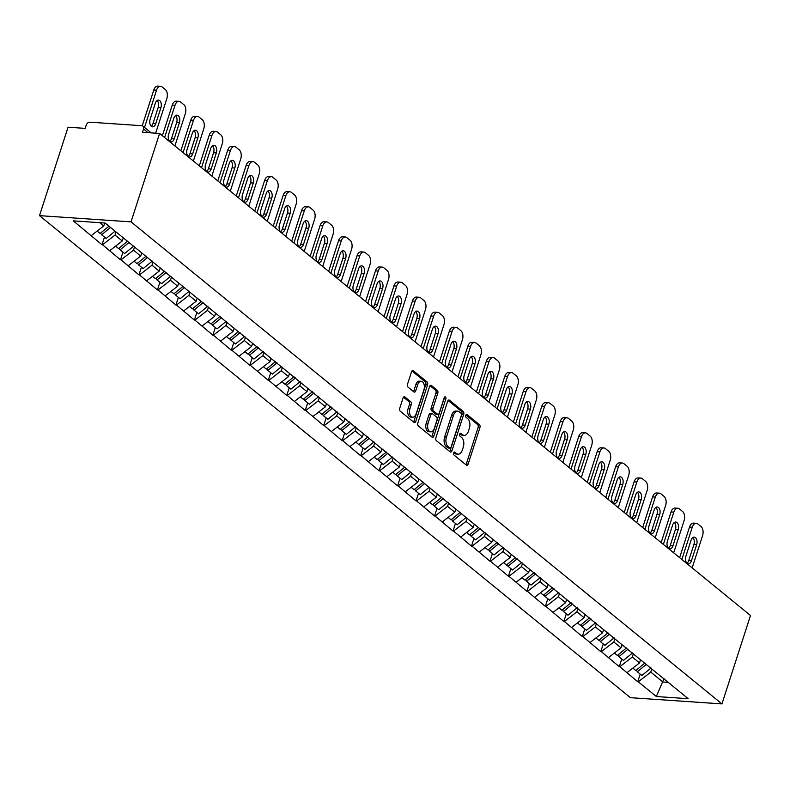<?xml version="1.0" encoding="UTF-8"?>
<svg xmlns="http://www.w3.org/2000/svg" width="790" height="790" viewBox="0 0 790 790"><rect width="100%" height="100%" fill="white"/><g stroke="black" fill="none" stroke-linecap="round" stroke-linejoin="round"><path stroke-width="1.19" d="M453.638 452.947A1.57 0.928 93.9 0 0 453.993 455.03L466.337 465.103A2.242 1.323 93.9 0 0 466.841 465.31A2.242 1.323 93.9 0 0 468.154 464.026L479.915 427.617A2.242 1.323 93.9 0 0 479.412 424.645L467.058 414.572A1.57 0.928 93.9 0 0 466.712 414.424A1.57 0.928 93.9 0 0 465.784 415.323A1.57 0.928 93.9 0 0 466.149 417.406L467.739 418.71A7.159 4.246 93.9 0 1 469.369 428.21L468.391 431.251A7.159 4.246 93.9 0 1 464.184 435.359A7.159 4.246 93.9 0 1 462.584 434.688L460.985 433.384A1.57 0.928 93.9 0 0 460.629 433.236A1.57 0.928 93.9 0 0 459.711 434.135A1.57 0.928 93.9 0 0 460.066 436.218L461.666 437.522A7.159 4.246 93.9 0 1 463.296 447.031L462.318 450.063A7.159 4.246 93.9 0 1 458.111 454.171A7.159 4.246 93.9 0 1 456.502 453.5L454.902 452.196A1.57 0.928 93.9 0 0 454.556 452.048A1.57 0.928 93.9 0 0 453.638 452.947M404.865 396.935A2.242 1.323 93.9 0 0 404.362 396.728A2.242 1.323 93.9 0 0 403.048 398.012L399.75 408.233A2.242 1.323 93.9 0 0 400.263 411.195L413.98 422.383A2.242 1.323 93.9 0 0 414.474 422.601A2.242 1.323 93.9 0 0 415.797 421.317L427.558 384.898A2.242 1.323 93.9 0 0 427.044 381.925L413.328 370.737A2.242 1.323 93.9 0 0 412.824 370.53A2.242 1.323 93.9 0 0 411.511 371.813L407.531 384.157A2.242 1.323 93.9 0 0 408.035 387.13L413.911 391.909A2.242 1.323 93.9 0 0 414.404 392.126A2.242 1.323 93.9 0 0 415.718 390.843L417.703 384.72A5.984 3.555 93.9 0 1 421.218 381.284A5.984 3.555 93.9 0 1 423.914 389.796L416.172 413.763A5.984 3.555 93.9 0 1 412.656 417.199A5.984 3.555 93.9 0 1 409.951 408.697L411.244 404.697A2.242 1.323 93.9 0 0 410.741 401.725L404.865 396.935L403.838 396.866M159.59 133.451L750.5 615.489L721.942 703.91L131.031 221.872L159.59 133.451L142.477 132.286L143.533 128.987A3.417 2.538 -50.8 0 0 142.951 126.153A3.417 2.538 -50.8 0 0 141.785 125.709L89.981 122.183A3.417 2.538 -50.8 0 0 86.238 125.087L85.172 128.385L68.059 127.22L39.5 215.64L131.031 221.872M435.902 437.719A2.242 1.323 93.9 0 0 436.406 440.692L450.122 451.88A2.242 1.323 93.9 0 0 450.626 452.087A2.242 1.323 93.9 0 0 451.939 450.804L463.7 414.385A2.242 1.323 93.9 0 0 463.197 411.412L449.48 400.224A2.242 1.323 93.9 0 0 448.977 400.017A2.242 1.323 93.9 0 0 447.663 401.3L435.902 437.719M432.051 437.137L418.335 425.948A2.242 1.323 93.9 0 1 417.831 422.976L429.592 386.557A2.242 1.323 93.9 0 1 430.906 385.273A2.242 1.323 93.9 0 1 431.399 385.481L437.275 390.27A2.242 1.323 93.9 0 1 437.779 393.242L433.009 408.015A2.242 1.323 93.9 0 0 433.522 410.978L437.413 414.157A2.242 1.323 93.9 0 0 437.917 414.365A2.242 1.323 93.9 0 0 439.23 413.081L444.197 397.706A1.57 0.928 93.9 0 1 445.116 396.807A1.57 0.928 93.9 0 1 445.827 399.039L433.868 436.06A2.242 1.323 93.9 0 1 432.555 437.344A2.242 1.323 93.9 0 1 432.051 437.137M39.5 215.64L630.41 697.679L721.942 703.91M104.478 237.089L102.009 244.732L102.552 244.772L115.034 235.084L116.051 231.954M102.009 244.732L73.243 220.854L105.1 223.027L688.199 698.696L656.342 696.523L638.281 681.79L650.763 672.112L651.78 668.982M640.206 674.107L637.737 681.75L638.281 681.79M637.737 681.75L619.814 666.721L632.296 657.043L633.304 653.913M621.73 659.038L619.261 666.681L619.814 666.721M619.261 666.681L601.338 651.651L613.82 641.974L614.827 638.843M603.254 643.969L600.785 651.612L601.338 651.651M600.785 651.612L582.862 636.582L595.344 626.905L596.351 623.774M584.788 628.899L582.319 636.543L582.862 636.582M582.319 636.543L564.386 621.513L576.868 611.825L577.885 608.705M566.312 613.83L563.843 621.473L564.386 621.513M563.843 621.473L545.92 606.444L558.402 596.756L559.409 593.636M547.835 598.761L545.367 606.404L545.92 606.444M545.367 606.404L527.443 591.374L539.926 581.687L540.933 578.566M529.359 583.692L526.89 591.335L527.443 591.374M526.89 591.335L508.967 576.305L521.449 566.618L522.467 563.497M510.893 568.622L508.424 576.265L508.967 576.305M508.424 576.265L490.501 561.236L502.973 551.548L503.99 548.418M492.417 553.553L489.948 561.196L490.501 561.236M489.948 561.196L472.025 546.167L484.507 536.479L485.514 533.349M473.941 538.484L471.472 546.127L472.025 546.167M471.472 546.127L453.549 531.097L466.031 521.41L467.038 518.28M455.475 523.414L452.996 531.058L453.549 531.097M452.996 531.058L435.073 516.028L447.555 506.341L448.572 503.21M436.998 508.345L434.53 515.989L435.073 516.028M434.53 515.989L416.607 500.949L429.089 491.271L430.096 488.141M418.522 493.276L416.053 500.919L416.607 500.949M416.053 500.919L398.13 485.88L410.612 476.202L411.62 473.072M400.046 478.207L397.577 485.85L398.13 485.88M397.577 485.85L379.654 470.81L392.136 461.133L393.144 458.003M381.58 463.138L379.111 470.781L379.654 470.81M379.111 470.781L361.178 455.741L373.66 446.064L374.677 442.933M363.104 448.058L360.635 455.712L361.178 455.741M360.635 455.712L342.712 440.672L355.194 430.994L356.201 427.864M344.628 432.989L342.159 440.632L342.712 440.672M342.159 440.632L324.236 425.603L336.718 415.925L337.725 412.795M326.151 417.92L323.683 425.563L324.236 425.603M323.683 425.563L305.76 410.533L318.242 400.856L319.259 397.726M307.685 402.851L305.216 410.494L305.76 410.533M305.216 410.494L287.293 395.464L299.775 385.787L300.783 382.656M289.209 387.781L286.74 395.425L287.293 395.464M286.74 395.425L268.817 380.395L281.299 370.717L282.307 367.587M270.733 372.712L268.264 380.355L268.817 380.395M268.264 380.355L250.341 365.326L262.823 355.638L263.83 352.518M252.267 357.643L249.798 365.286L250.341 365.326M249.798 365.286L231.865 350.256L244.347 340.569L245.364 337.449M233.791 342.574L231.322 350.217L231.865 350.256M231.322 350.217L213.399 335.187L225.881 325.5L226.888 322.379M215.315 327.504L212.846 335.148L213.399 335.187M212.846 335.148L194.923 320.118L207.405 310.431L208.412 307.31M196.838 312.435L194.37 320.078L194.923 320.118M194.37 320.078L176.447 305.049L188.929 295.361L189.936 292.241M178.372 297.366L175.903 305.009L176.447 305.049M175.903 305.009L157.98 289.979L170.452 280.292L171.469 277.162M159.896 282.297L157.427 289.94L157.98 289.979M157.427 289.94L139.504 274.91L151.986 265.223L152.993 262.092M141.42 267.227L138.951 274.871L139.504 274.91M138.951 274.871L121.028 259.841L133.51 250.154L134.517 247.023M122.944 252.158L120.475 259.801L121.028 259.841M120.475 259.801L102.552 244.772M115.034 235.084L122.262 240.98L123.299 237.77M134.024 246.203L134.409 246.934M109.78 250.657L122.262 240.98M133.51 250.154L140.739 256.049L141.775 252.84M152.49 261.283L152.885 262.004M128.256 265.726L140.739 256.049M151.986 265.223L159.205 271.118L160.242 267.909M170.966 276.352L171.351 277.073M146.723 280.796L159.205 271.118M170.452 280.292L177.681 286.187L178.718 282.978M189.442 291.421L189.827 292.142M165.199 295.865L177.681 286.187M188.929 295.361L196.157 301.257L197.194 298.047M207.918 306.49L208.303 307.211M183.675 310.934L196.157 301.257M207.405 310.431L214.623 316.326L215.66 313.116M226.384 321.56L226.779 322.281M202.141 326.013L214.623 316.326M225.881 325.5L233.099 331.395L234.136 328.186M244.861 336.629L245.246 337.35M220.617 341.082L233.099 331.395M244.347 340.569L251.576 346.464L252.612 343.255M263.337 351.698L263.722 352.419M239.094 356.152L251.576 346.464M262.823 355.638L270.052 361.534L271.089 358.324M281.803 366.767L282.198 367.488M257.57 371.221L270.052 361.534M281.299 370.717L288.518 376.603L289.555 373.394M300.279 381.837L300.664 382.567M276.036 386.29L288.518 376.603M299.775 385.787L306.994 391.672L308.031 388.463M318.755 396.906L319.14 397.637M294.512 401.36L306.994 391.672M318.242 400.856L325.47 406.741L326.507 403.532M337.231 411.975L337.616 412.706M312.988 416.429L325.47 406.741M336.718 415.925L343.936 421.811L344.973 418.601M355.697 427.044L356.093 427.775M331.464 431.498L343.936 421.811M355.194 430.994L362.413 436.89L363.449 433.671M374.174 442.114L374.559 442.844M349.931 446.567L362.413 436.89M373.66 446.064L380.889 451.959L381.925 448.74M392.65 457.183L393.035 457.914M368.407 461.637L380.889 451.959M392.136 461.133L399.365 467.028L400.402 463.819M411.126 472.252L411.511 472.983M386.883 476.706L399.365 467.028M410.612 476.202L417.831 482.098L418.868 478.888M429.592 487.321L429.977 488.052M405.349 491.775L417.831 482.098M429.089 491.271L436.307 497.167L437.344 493.957M448.068 502.391L448.453 503.121M423.825 506.844L436.307 497.167M447.555 506.341L454.783 512.236L455.82 509.027M466.544 517.46L466.93 518.191M442.301 521.913L454.783 512.236M466.031 521.41L473.259 527.305L474.296 524.096M485.011 532.539L485.406 533.26M460.777 536.983L473.259 527.305M484.507 536.479L491.726 542.375L492.763 539.165M503.487 547.608L503.872 548.329M479.244 552.052L491.726 542.375M502.973 551.548L510.202 557.444L511.239 554.234M521.963 562.678L522.348 563.398M497.72 567.121L510.202 557.444M521.449 566.618L528.678 572.513L529.715 569.304M540.439 577.747L540.824 578.468M516.196 582.19L528.678 572.513M539.926 581.687L547.144 587.582L548.181 584.373M558.905 592.816L559.3 593.537M534.672 597.27L547.144 587.582M558.402 596.756L565.62 602.652L566.657 599.442M577.381 607.885L577.767 608.606M553.138 612.339L565.62 602.652M576.868 611.825L584.096 617.721L585.133 614.511M595.857 622.955L596.243 623.675M571.614 627.408L584.096 617.721M595.344 626.905L602.573 632.79L603.609 629.581M614.334 638.024L614.719 638.755M590.091 642.477L602.573 632.79M613.82 641.974L621.039 647.859L622.076 644.65M632.8 653.093L633.185 653.824M608.557 657.547L621.039 647.859M632.296 657.043L639.515 662.929L640.552 659.719M651.276 668.162L651.661 668.893M627.033 672.616L639.515 662.929M650.763 672.112L662.899 682.007L668.735 682.412M664.015 678.561L656.342 696.523M669.752 683.231L670.137 683.962M99.817 222.661L103.786 225.91L104.724 222.997M91.304 235.588L103.786 225.91M453.766 452.64L454.675 453.381A7.159 4.246 93.9 0 0 456.274 454.043L458.111 454.171M464.184 435.359L462.357 435.231A7.159 4.246 93.9 0 1 460.748 434.559L459.839 433.819M465.893 464.737A2.242 1.323 93.9 0 0 466.327 463.908L478.088 427.489A2.242 1.323 93.9 0 0 477.575 424.516L465.922 415.007M449.678 451.505A2.242 1.323 93.9 0 0 450.112 450.675L461.874 414.266A2.242 1.323 93.9 0 0 461.36 411.294L448.098 400.471M449.767 447.999A1.57 0.928 93.9 0 0 450.112 448.147A1.57 0.928 93.9 0 0 451.031 447.249L461.36 415.283A1.57 0.928 93.9 0 0 461.005 413.209L459.316 411.827A7.159 4.246 93.9 0 0 457.706 411.165A7.159 4.246 93.9 0 0 453.509 415.273L446.449 437.117A7.159 4.246 93.9 0 0 448.078 446.627L449.767 447.999L447.93 447.881A1.57 0.928 93.9 0 0 448.286 448.029A1.57 0.928 93.9 0 0 448.651 447.93M457.706 411.165L455.879 411.037A7.159 4.246 93.9 0 0 451.673 415.145L453.509 415.273M447.93 447.881L446.241 446.498A7.159 4.246 93.9 0 1 444.622 436.998L451.673 415.145M430.027 385.727L435.448 390.151L437.275 390.27M437.917 414.365L436.09 414.246A2.242 1.323 93.9 0 1 435.586 414.029L431.696 410.859A2.242 1.323 93.9 0 1 431.182 407.887L435.952 393.114A2.242 1.323 93.9 0 0 435.448 390.151M431.597 436.761A2.242 1.323 93.9 0 0 432.041 435.932L443.99 398.911A1.57 0.928 93.9 0 0 444.108 397.982M428.062 423.331A5.984 3.555 93.9 0 0 430.767 431.844A5.984 3.555 93.9 0 0 434.283 428.407L437.008 419.964A2.242 1.323 93.9 0 0 436.505 416.992L432.604 413.812A2.242 1.323 93.9 0 0 432.1 413.604A2.242 1.323 93.9 0 0 430.787 414.888L428.062 423.331L426.235 423.213A5.984 3.555 93.9 0 0 428.931 431.715L430.767 431.844M430.777 413.693A2.242 1.323 93.9 0 0 430.274 413.476A2.242 1.323 93.9 0 0 428.96 414.76L430.787 414.888M426.235 423.213L428.96 414.76M412.656 417.199L410.83 417.071A5.984 3.555 93.9 0 1 408.124 408.568L409.418 404.569A2.242 1.323 93.9 0 0 408.904 401.597L403.493 397.182M421.218 381.284L419.381 381.155A5.984 3.555 93.9 0 0 415.866 384.592L417.703 384.72M413.456 391.544A2.242 1.323 93.9 0 0 413.891 390.714L415.866 384.592M413.526 422.018A2.242 1.323 93.9 0 0 413.96 421.188L425.721 384.769A2.242 1.323 93.9 0 0 425.218 381.807L411.946 370.984M692.149 567.892L702.577 535.63A6.843 4.059 93.9 0 0 701.016 526.555L697.817 523.938A6.843 4.059 93.9 0 0 696.286 523.306A6.843 4.059 93.9 0 0 692.267 527.226L689.522 527.039L679.627 557.681M689.522 527.039A6.843 4.059 -86.1 0 1 693.541 523.118L696.286 523.306M692.82 537.546A5.352 3.18 -86.1 0 1 693.896 544.537L688.702 560.614A5.352 3.18 -86.1 0 1 686.964 563.26M692.267 527.226L681.849 559.488M691.448 560.801A5.352 3.18 -86.1 0 1 688.307 563.872A5.352 3.18 -86.1 0 1 685.888 556.259L691.082 540.182A5.352 3.18 -86.1 0 1 694.222 537.111A5.352 3.18 -86.1 0 1 696.642 544.725L691.448 560.801L688.702 560.614M646.496 664.262L637.342 671.777L641.905 675.499L651.049 667.985M636.335 670.088L637.342 671.777M644.956 663.008L635.802 670.522L632.849 668.103M673.682 552.822L684.101 520.561A6.843 4.059 93.9 0 0 682.54 511.476L679.351 508.869A6.843 4.059 93.9 0 0 677.81 508.237A6.843 4.059 93.9 0 0 673.801 512.157L671.056 511.969L661.151 542.612M671.056 511.969A6.843 4.059 -86.1 0 1 675.065 508.049L677.81 508.237M674.344 522.476A5.352 3.18 -86.1 0 1 675.42 529.468L670.236 545.544A5.352 3.18 -86.1 0 1 668.498 548.191M673.801 512.157L663.373 544.419M672.981 545.732A5.352 3.18 -86.1 0 1 669.831 548.803A5.352 3.18 -86.1 0 1 667.412 541.189L672.606 525.113A5.352 3.18 -86.1 0 1 675.746 522.042A5.352 3.18 -86.1 0 1 678.166 529.656L672.981 545.732L670.236 545.544M628.02 649.192L618.876 656.707L623.429 660.43L632.583 652.915M617.869 655.019L618.876 656.707M626.48 647.938L617.336 655.453L614.373 653.034M655.206 537.753L665.624 505.491A6.843 4.059 93.9 0 0 664.074 496.406L660.875 493.799A6.843 4.059 93.9 0 0 659.344 493.158A6.843 4.059 93.9 0 0 655.325 497.088L652.58 496.9L642.685 527.542M652.58 496.9A6.843 4.059 -86.1 0 1 656.599 492.98L659.344 493.158M655.868 507.407A5.352 3.18 -86.1 0 1 656.954 514.399L651.76 530.475A5.352 3.18 -86.1 0 1 650.022 533.112M655.325 497.088L644.907 529.349M654.505 530.663A5.352 3.18 -86.1 0 1 651.355 533.734A5.352 3.18 -86.1 0 1 648.936 526.12L654.13 510.044A5.352 3.18 -86.1 0 1 657.28 506.973A5.352 3.18 -86.1 0 1 659.699 514.586L654.505 530.663L651.76 530.475M609.544 634.123L600.4 641.638L604.962 645.361L614.106 637.846M599.393 639.939L600.4 641.638M608.004 632.869L598.86 640.384L595.897 637.965M636.73 522.684L647.148 490.422A6.843 4.059 93.9 0 0 645.598 481.337L642.398 478.73A6.843 4.059 93.9 0 0 640.868 478.088A6.843 4.059 93.9 0 0 636.849 482.019L634.103 481.831L624.209 512.473M634.103 481.831A6.843 4.059 -86.1 0 1 638.123 477.911L640.868 478.088M637.392 492.338A5.352 3.18 -86.1 0 1 638.478 499.329L633.284 515.406A5.352 3.18 -86.1 0 1 631.546 518.043M636.849 482.019L626.431 514.28M636.029 515.594A5.352 3.18 -86.1 0 1 632.889 518.665A5.352 3.18 -86.1 0 1 630.469 511.051L635.654 494.975A5.352 3.18 -86.1 0 1 638.804 491.903A5.352 3.18 -86.1 0 1 641.223 499.517L636.029 515.594L633.284 515.406M591.078 619.054L581.924 626.569L586.486 630.292L595.63 622.777M580.917 624.87L581.924 626.569M589.538 617.8L580.383 625.315L577.421 622.895M618.264 507.614L628.682 475.353A6.843 4.059 93.9 0 0 627.122 466.268L623.922 463.661A6.843 4.059 93.9 0 0 622.392 463.019A6.843 4.059 93.9 0 0 618.373 466.949L615.627 466.762L605.732 497.394M615.627 466.762A6.843 4.059 -86.1 0 1 619.646 462.831L622.392 463.019M618.926 477.269A5.352 3.18 -86.1 0 1 620.002 484.26L614.808 500.337A5.352 3.18 -86.1 0 1 613.07 502.973M618.373 466.949L607.954 499.211M617.553 500.524A5.352 3.18 -86.1 0 1 614.413 503.595A5.352 3.18 -86.1 0 1 611.993 495.982L617.188 479.905A5.352 3.18 -86.1 0 1 620.328 476.834A5.352 3.18 -86.1 0 1 622.747 484.448L617.553 500.524L614.808 500.337M572.602 603.985L563.448 611.5L568.01 615.222L577.164 607.698M562.45 609.801L563.448 611.5M571.061 602.731L561.907 610.245L558.955 607.826M599.788 492.545L610.206 460.284A6.843 4.059 93.9 0 0 608.656 451.199L605.456 448.592A6.843 4.059 93.9 0 0 603.925 447.95A6.843 4.059 93.9 0 0 599.906 451.88L597.161 451.692L587.266 482.325M597.161 451.692A6.843 4.059 -86.1 0 1 601.17 447.762L603.925 447.95M600.449 462.199A5.352 3.18 -86.1 0 1 601.526 469.191L596.341 485.267A5.352 3.18 -86.1 0 1 594.603 487.904M599.906 451.88L589.478 484.142M599.087 485.455A5.352 3.18 -86.1 0 1 595.937 488.526A5.352 3.18 -86.1 0 1 593.517 480.913L598.711 464.836A5.352 3.18 -86.1 0 1 601.862 461.765A5.352 3.18 -86.1 0 1 604.281 469.379L599.087 485.455L596.341 485.267M554.126 588.915L544.981 596.43L549.534 600.153L558.688 592.628M543.974 594.732L544.981 596.43M552.585 587.661L543.441 595.176L540.479 592.757M581.312 477.476L591.73 445.214A6.843 4.059 93.9 0 0 590.179 436.129L586.98 433.522A6.843 4.059 93.9 0 0 585.449 432.881A6.843 4.059 93.9 0 0 581.43 436.811L578.685 436.623L568.79 467.255M578.685 436.623A6.843 4.059 -86.1 0 1 582.704 432.693L585.449 432.881M581.973 447.13A5.352 3.18 -86.1 0 1 583.06 454.122L577.865 470.198A5.352 3.18 -86.1 0 1 576.127 472.835M581.43 436.811L571.012 469.072M580.611 470.386A5.352 3.18 -86.1 0 1 577.46 473.457A5.352 3.18 -86.1 0 1 575.041 465.843L580.235 449.767A5.352 3.18 -86.1 0 1 583.385 446.696A5.352 3.18 -86.1 0 1 585.805 454.309L580.611 470.386L577.865 470.198M535.65 573.846L526.505 581.361L531.068 585.074L540.212 577.559M525.498 579.663L526.505 581.361M534.119 572.592L524.965 580.107L522.002 577.688M562.836 462.407L573.264 430.145A6.843 4.059 93.9 0 0 571.703 421.06L568.504 418.453A6.843 4.059 93.9 0 0 566.973 417.811A6.843 4.059 93.9 0 0 562.954 421.742L560.209 421.554L550.314 452.186M560.209 421.554A6.843 4.059 -86.1 0 1 564.228 417.624L566.973 417.811M563.497 432.051A5.352 3.18 -86.1 0 1 564.583 439.052L559.389 455.129A5.352 3.18 -86.1 0 1 557.651 457.766M562.954 421.742L552.536 454.003M562.134 455.317A5.352 3.18 -86.1 0 1 558.994 458.388A5.352 3.18 -86.1 0 1 556.575 450.774L561.759 434.697A5.352 3.18 -86.1 0 1 564.909 431.626A5.352 3.18 -86.1 0 1 567.329 439.24L562.134 455.317L559.389 455.129M517.183 558.777L508.029 566.292L512.592 570.005L521.736 562.49M507.022 564.593L508.029 566.292M515.643 557.523L506.489 565.038L503.526 562.618M544.369 447.338L554.787 415.076A6.843 4.059 93.9 0 0 553.227 405.991L550.038 403.384A6.843 4.059 93.9 0 0 548.497 402.742A6.843 4.059 93.9 0 0 544.488 406.672L541.743 406.485L531.838 437.117M541.743 406.485A6.843 4.059 -86.1 0 1 545.752 402.554L548.497 402.742M545.031 416.982A5.352 3.18 -86.1 0 1 546.107 423.983L540.923 440.06A5.352 3.18 -86.1 0 1 539.185 442.696M544.488 406.672L534.06 438.934M543.668 440.247A5.352 3.18 -86.1 0 1 540.518 443.318A5.352 3.18 -86.1 0 1 538.099 435.705L543.293 419.628A5.352 3.18 -86.1 0 1 546.433 416.557A5.352 3.18 -86.1 0 1 548.852 424.171L543.668 440.247L540.923 440.06M498.707 543.708L489.553 551.223L494.115 554.936L503.269 547.421M488.556 549.524L489.553 551.223M497.167 542.444L488.023 549.968L485.06 547.549M525.893 432.268L536.311 400.007A6.843 4.059 93.9 0 0 534.761 390.922L531.561 388.315A6.843 4.059 93.9 0 0 530.031 387.673A6.843 4.059 93.9 0 0 526.012 391.603L523.266 391.415L513.372 422.048M523.266 391.415A6.843 4.059 -86.1 0 1 527.286 387.485L530.031 387.673M526.555 401.913A5.352 3.18 -86.1 0 1 527.641 408.914L522.447 424.99A5.352 3.18 -86.1 0 1 520.709 427.627M526.012 391.603L515.594 423.865M525.192 425.178A5.352 3.18 -86.1 0 1 522.042 428.249A5.352 3.18 -86.1 0 1 519.623 420.635L524.817 404.559A5.352 3.18 -86.1 0 1 527.967 401.478A5.352 3.18 -86.1 0 1 530.386 409.101L525.192 425.178L522.447 424.99M480.231 528.638L471.087 536.153L475.639 539.866L484.793 532.351M470.08 534.455L471.087 536.153M478.691 527.374L469.546 534.889L466.584 532.48M507.417 417.199L517.835 384.937A6.843 4.059 93.9 0 0 516.285 375.852L513.085 373.245A6.843 4.059 93.9 0 0 511.555 372.603A6.843 4.059 93.9 0 0 507.536 376.524L504.79 376.346L494.896 406.978M504.79 376.346A6.843 4.059 -86.1 0 1 508.809 372.416L511.555 372.603M508.079 386.843A5.352 3.18 -86.1 0 1 509.165 393.845L503.971 409.921A5.352 3.18 -86.1 0 1 502.233 412.558M507.536 376.524L497.117 408.795M506.716 410.099A5.352 3.18 -86.1 0 1 503.566 413.18A5.352 3.18 -86.1 0 1 501.156 405.566L506.341 389.49A5.352 3.18 -86.1 0 1 509.491 386.409A5.352 3.18 -86.1 0 1 511.91 394.032L506.716 410.099L503.971 409.921M461.765 513.569L452.611 521.084L457.173 524.797L466.317 517.282M451.603 519.386L452.611 521.084M460.224 512.305L451.07 519.82L448.108 517.411M488.941 402.13L499.369 369.868A6.843 4.059 93.9 0 0 497.809 360.783L494.609 358.176A6.843 4.059 93.9 0 0 493.079 357.534A6.843 4.059 93.9 0 0 489.059 361.455L486.314 361.277L476.419 391.909M486.314 361.277A6.843 4.059 -86.1 0 1 490.333 357.347L493.079 357.534M489.612 371.774A5.352 3.18 -86.1 0 1 490.689 378.775L485.495 394.842A5.352 3.18 -86.1 0 1 483.757 397.488M489.059 361.455L478.641 393.726M488.24 395.03A5.352 3.18 -86.1 0 1 485.1 398.111A5.352 3.18 -86.1 0 1 482.68 390.497L487.874 374.421A5.352 3.18 -86.1 0 1 491.015 371.34A5.352 3.18 -86.1 0 1 493.434 378.953L488.24 395.03L485.495 394.842M443.289 498.49L434.135 506.015L438.697 509.728L447.851 502.213M433.127 504.316L434.135 506.015M441.748 497.236L432.594 504.751L429.642 502.341M470.475 387.06L480.893 354.789A6.843 4.059 93.9 0 0 479.332 345.714L476.143 343.107A6.843 4.059 93.9 0 0 474.602 342.465A6.843 4.059 93.9 0 0 470.593 346.385L467.848 346.198L457.953 376.84M467.848 346.198A6.843 4.059 -86.1 0 1 471.857 342.277L474.602 342.465M471.136 356.705A5.352 3.18 -86.1 0 1 472.213 363.696L467.028 379.773A5.352 3.18 -86.1 0 1 465.29 382.419M470.593 346.385L460.165 378.657M469.774 379.96A5.352 3.18 -86.1 0 1 466.623 383.041A5.352 3.18 -86.1 0 1 464.204 375.428L469.398 359.351A5.352 3.18 -86.1 0 1 472.548 356.27A5.352 3.18 -86.1 0 1 474.958 363.884L469.774 379.96L467.028 379.773M424.813 483.421L415.668 490.946L420.221 494.659L429.375 487.144M414.661 489.247L415.668 490.946M423.272 482.167L414.128 489.682L411.165 487.272M451.999 371.991L462.417 339.72A6.843 4.059 93.9 0 0 460.866 330.645L457.667 328.038A6.843 4.059 93.9 0 0 456.136 327.396A6.843 4.059 93.9 0 0 452.117 331.316L449.372 331.129L439.477 361.771M449.372 331.129A6.843 4.059 -86.1 0 1 453.391 327.208L456.136 327.396M452.66 341.635A5.352 3.18 -86.1 0 1 453.746 348.627L448.552 364.704A5.352 3.18 -86.1 0 1 446.814 367.35M452.117 331.316L441.699 363.578M451.297 364.891A5.352 3.18 -86.1 0 1 448.147 367.972A5.352 3.18 -86.1 0 1 445.728 360.359L450.922 344.282A5.352 3.18 -86.1 0 1 454.072 341.201A5.352 3.18 -86.1 0 1 456.492 348.815L451.297 364.891L448.552 364.704M406.337 468.351L397.192 475.866L401.755 479.589L410.899 472.074M396.185 474.178L397.192 475.866M404.796 467.097L395.652 474.612L392.689 472.203M433.522 356.912L443.95 324.651A6.843 4.059 93.9 0 0 442.39 315.575L439.191 312.968A6.843 4.059 93.9 0 0 437.66 312.327A6.843 4.059 93.9 0 0 433.641 316.247L430.896 316.059L421.001 346.701M430.896 316.059A6.843 4.059 -86.1 0 1 434.915 312.139L437.66 312.327M434.184 326.566A5.352 3.18 -86.1 0 1 435.27 333.558L430.076 349.634A5.352 3.18 -86.1 0 1 428.338 352.281M433.641 316.247L423.223 348.509M432.821 349.822A5.352 3.18 -86.1 0 1 429.681 352.903A5.352 3.18 -86.1 0 1 427.262 345.279L432.446 329.213A5.352 3.18 -86.1 0 1 435.596 326.132A5.352 3.18 -86.1 0 1 438.016 333.745L432.821 349.822L430.076 349.634M387.87 453.282L378.716 460.797L383.278 464.52L392.423 457.005M377.709 459.109L378.716 460.797M386.33 452.028L377.176 459.543L374.213 457.134M415.056 341.843L425.474 309.581A6.843 4.059 93.9 0 0 423.914 300.506L420.724 297.899A6.843 4.059 93.9 0 0 419.184 297.257A6.843 4.059 93.9 0 0 415.175 301.178L412.42 300.99L402.525 331.632M412.42 300.99A6.843 4.059 -86.1 0 1 416.439 297.07L419.184 297.257M415.718 311.497A5.352 3.18 -86.1 0 1 416.794 318.488L411.6 334.565A5.352 3.18 -86.1 0 1 409.862 337.212M415.175 301.178L404.747 333.439M414.345 334.753A5.352 3.18 -86.1 0 1 411.205 337.834A5.352 3.18 -86.1 0 1 408.786 330.21L413.98 314.134A5.352 3.18 -86.1 0 1 417.12 311.062A5.352 3.18 -86.1 0 1 419.539 318.676L414.345 334.753L411.6 334.565M369.394 438.213L360.24 445.728L364.802 449.451L373.956 441.936M359.243 444.039L360.24 445.728M367.854 436.959L358.709 444.474L355.747 442.064M396.58 326.774L406.998 294.512A6.843 4.059 93.9 0 0 405.448 285.437L402.248 282.82A6.843 4.059 93.9 0 0 400.718 282.188A6.843 4.059 93.9 0 0 396.699 286.108L393.953 285.921L384.059 316.563M393.953 285.921A6.843 4.059 -86.1 0 1 397.972 282L400.718 282.188M397.242 296.428A5.352 3.18 -86.1 0 1 398.328 303.419L393.134 319.496A5.352 3.18 -86.1 0 1 391.396 322.142M396.699 286.108L386.28 318.37M395.879 319.683A5.352 3.18 -86.1 0 1 392.729 322.755A5.352 3.18 -86.1 0 1 390.309 315.141L395.504 299.064A5.352 3.18 -86.1 0 1 398.654 295.993A5.352 3.18 -86.1 0 1 401.073 303.607L395.879 319.683L393.134 319.496M350.918 423.144L341.774 430.659L346.326 434.382L355.48 426.867M340.767 428.97L341.774 430.659M349.378 421.89L340.233 429.404L337.271 426.985M378.104 311.704L388.522 279.443A6.843 4.059 93.9 0 0 386.972 270.368L383.772 267.751A6.843 4.059 93.9 0 0 382.241 267.119A6.843 4.059 93.9 0 0 378.222 271.039L375.477 270.851L365.582 301.494M375.477 270.851A6.843 4.059 -86.1 0 1 379.496 266.931L382.241 267.119M378.766 281.359A5.352 3.18 -86.1 0 1 379.852 288.35L374.657 304.426A5.352 3.18 -86.1 0 1 372.92 307.073M378.222 271.039L367.804 303.301M377.403 304.614A5.352 3.18 -86.1 0 1 374.253 307.685A5.352 3.18 -86.1 0 1 371.833 300.072L377.028 283.995A5.352 3.18 -86.1 0 1 380.178 280.924A5.352 3.18 -86.1 0 1 382.597 288.538L377.403 304.614L374.657 304.426M332.442 408.075L323.298 415.589L327.86 419.312L337.004 411.797M322.29 413.901L323.298 415.589M330.911 406.82L321.757 414.335L318.795 411.916M359.628 296.635L370.056 264.374A6.843 4.059 93.9 0 0 368.496 255.298L365.296 252.681A6.843 4.059 93.9 0 0 363.765 252.05A6.843 4.059 93.9 0 0 359.746 255.97L357.001 255.782L347.106 286.424M357.001 255.782A6.843 4.059 -86.1 0 1 361.02 251.862L363.765 252.05M360.299 266.289A5.352 3.18 -86.1 0 1 361.376 273.281L356.181 289.357A5.352 3.18 -86.1 0 1 354.443 292.004M359.746 255.97L349.328 288.231M358.927 289.545A5.352 3.18 -86.1 0 1 355.786 292.616A5.352 3.18 -86.1 0 1 353.367 285.002L358.561 268.926A5.352 3.18 -86.1 0 1 361.702 265.855A5.352 3.18 -86.1 0 1 364.121 273.468L358.927 289.545L356.181 289.357M313.976 393.005L304.822 400.52L309.384 404.243L318.528 396.728M303.814 398.832L304.822 400.52M312.435 391.751L303.281 399.266L300.319 396.847M341.162 281.566L351.58 249.304A6.843 4.059 93.9 0 0 350.019 240.219L346.83 237.612A6.843 4.059 93.9 0 0 345.289 236.98A6.843 4.059 93.9 0 0 341.28 240.901L338.535 240.713L328.63 271.355M338.535 240.713A6.843 4.059 -86.1 0 1 342.544 236.793L345.289 236.98M341.823 251.22A5.352 3.18 -86.1 0 1 342.9 258.212L337.715 274.288A5.352 3.18 -86.1 0 1 335.977 276.935M341.28 240.901L330.852 273.162M340.46 274.476A5.352 3.18 -86.1 0 1 337.31 277.547A5.352 3.18 -86.1 0 1 334.891 269.933L340.085 253.857A5.352 3.18 -86.1 0 1 343.225 250.786A5.352 3.18 -86.1 0 1 345.645 258.399L340.46 274.476L337.715 274.288M295.5 377.936L286.355 385.451L290.908 389.174L300.062 381.659M285.348 383.762L286.355 385.451M293.959 376.682L284.815 384.197L281.852 381.777M322.685 266.497L333.103 234.235A6.843 4.059 93.9 0 0 331.553 225.15L328.354 222.543A6.843 4.059 93.9 0 0 326.823 221.901A6.843 4.059 93.9 0 0 322.804 225.831L320.059 225.644L310.164 256.286M320.059 225.644A6.843 4.059 -86.1 0 1 324.078 221.723L326.823 221.901M323.347 236.151A5.352 3.18 -86.1 0 1 324.433 243.142L319.239 259.219A5.352 3.18 -86.1 0 1 317.501 261.855M322.804 225.831L312.386 258.093M321.984 259.406A5.352 3.18 -86.1 0 1 318.834 262.478A5.352 3.18 -86.1 0 1 316.415 254.864L321.609 238.787A5.352 3.18 -86.1 0 1 324.759 235.716A5.352 3.18 -86.1 0 1 327.178 243.33L321.984 259.406L319.239 259.219M277.023 362.867L267.879 370.382L272.432 374.104L281.586 366.59M266.872 368.683L267.879 370.382M275.483 361.613L266.339 369.128L263.376 366.708M304.209 251.427L314.627 219.166A6.843 4.059 93.9 0 0 313.077 210.081L309.877 207.474A6.843 4.059 93.9 0 0 308.347 206.832A6.843 4.059 93.9 0 0 304.328 210.762L301.582 210.575L291.688 241.217M301.582 210.575A6.843 4.059 -86.1 0 1 305.602 206.644L308.347 206.832M304.871 221.082A5.352 3.18 -86.1 0 1 305.957 228.073L300.763 244.15A5.352 3.18 -86.1 0 1 299.025 246.786M304.328 210.762L293.91 243.024M303.508 244.337A5.352 3.18 -86.1 0 1 300.368 247.408A5.352 3.18 -86.1 0 1 297.949 239.795L303.133 223.718A5.352 3.18 -86.1 0 1 306.283 220.647A5.352 3.18 -86.1 0 1 308.702 228.261L303.508 244.337L300.763 244.15M258.557 347.798L249.403 355.312L253.965 359.035L263.11 351.52M248.396 353.614L249.403 355.312M257.017 346.543L247.863 354.058L244.9 351.639M285.733 236.358L296.161 204.097A6.843 4.059 93.9 0 0 294.601 195.012L291.401 192.405A6.843 4.059 93.9 0 0 289.871 191.763A6.843 4.059 93.9 0 0 285.852 195.693L283.106 195.505L273.212 226.138M283.106 195.505A6.843 4.059 -86.1 0 1 287.125 191.575L289.871 191.763M286.405 206.012A5.352 3.18 -86.1 0 1 287.481 213.004L282.287 229.08A5.352 3.18 -86.1 0 1 280.549 231.717M285.852 195.693L275.434 227.955M285.032 229.268A5.352 3.18 -86.1 0 1 281.892 232.339A5.352 3.18 -86.1 0 1 279.472 224.725L284.667 208.649A5.352 3.18 -86.1 0 1 287.807 205.578A5.352 3.18 -86.1 0 1 290.226 213.191L285.032 229.268L282.287 229.08M240.081 332.728L230.927 340.243L235.489 343.966L244.643 336.441M229.93 338.545L230.927 340.243M238.541 331.474L229.386 338.989L226.434 336.57M267.267 221.289L277.685 189.027A6.843 4.059 93.9 0 0 276.125 179.942L272.935 177.335A6.843 4.059 93.9 0 0 271.395 176.693A6.843 4.059 93.9 0 0 267.385 180.624L264.64 180.436L254.745 211.068M264.64 180.436A6.843 4.059 -86.1 0 1 268.649 176.506L271.395 176.693M267.928 190.943A5.352 3.18 -86.1 0 1 269.005 197.935L263.821 214.011A5.352 3.18 -86.1 0 1 262.082 216.648M267.385 180.624L256.957 212.885M266.566 214.199A5.352 3.18 -86.1 0 1 263.416 217.27A5.352 3.18 -86.1 0 1 260.996 209.656L266.19 193.58A5.352 3.18 -86.1 0 1 269.341 190.508A5.352 3.18 -86.1 0 1 271.76 198.122L266.566 214.199L263.821 214.011M221.605 317.659L212.461 325.174L217.013 328.897L226.167 321.372M211.453 323.475L212.461 325.174M220.064 316.405L210.92 323.92L207.958 321.5M248.791 206.22L259.209 173.958A6.843 4.059 93.9 0 0 257.659 164.873L254.459 162.266A6.843 4.059 93.9 0 0 252.928 161.624A6.843 4.059 93.9 0 0 248.909 165.554L246.164 165.367L236.269 195.999M246.164 165.367A6.843 4.059 -86.1 0 1 250.183 161.436L252.928 161.624M249.452 175.864A5.352 3.18 -86.1 0 1 250.539 182.865L245.344 198.942A5.352 3.18 -86.1 0 1 243.606 201.578M248.909 165.554L238.491 197.816M248.09 199.129A5.352 3.18 -86.1 0 1 244.94 202.201A5.352 3.18 -86.1 0 1 242.52 194.587L247.714 178.51A5.352 3.18 -86.1 0 1 250.864 175.439A5.352 3.18 -86.1 0 1 253.284 183.053L248.09 199.129L245.344 198.942M203.129 302.59L193.984 310.105L198.547 313.818L207.691 306.303M192.977 308.406L193.984 310.105M201.598 301.336L192.444 308.851L189.482 306.431M230.315 191.15L240.743 158.889A6.843 4.059 93.9 0 0 239.182 149.804L235.983 147.197A6.843 4.059 93.9 0 0 234.452 146.555A6.843 4.059 93.9 0 0 230.433 150.485L227.688 150.297L217.793 180.93M227.688 150.297A6.843 4.059 -86.1 0 1 231.707 146.367L234.452 146.555M230.976 160.795A5.352 3.18 -86.1 0 1 232.062 167.796L226.868 183.873A5.352 3.18 -86.1 0 1 225.13 186.509M230.433 150.485L220.015 182.747M229.614 184.06A5.352 3.18 -86.1 0 1 226.473 187.131A5.352 3.18 -86.1 0 1 224.054 179.518L229.238 163.441A5.352 3.18 -86.1 0 1 232.388 160.37A5.352 3.18 -86.1 0 1 234.808 167.984L229.614 184.06L226.868 183.873M184.662 287.521L175.508 295.035L180.071 298.748L189.215 291.234M174.501 293.337L175.508 295.035M183.122 286.266L173.968 293.781L171.005 291.362M211.848 176.081L222.267 143.82A6.843 4.059 93.9 0 0 220.706 134.734L217.517 132.128A6.843 4.059 93.9 0 0 215.976 131.486A6.843 4.059 93.9 0 0 211.967 135.416L209.212 135.228L199.317 165.861M209.212 135.228A6.843 4.059 -86.1 0 1 213.231 131.298L215.976 131.486M212.51 145.725A5.352 3.18 -86.1 0 1 213.586 152.727L208.392 168.803A5.352 3.18 -86.1 0 1 206.654 171.44M211.967 135.416L201.539 167.678M211.147 168.991A5.352 3.18 -86.1 0 1 207.997 172.062A5.352 3.18 -86.1 0 1 205.578 164.448L210.772 148.372A5.352 3.18 -86.1 0 1 213.912 145.291A5.352 3.18 -86.1 0 1 216.332 152.914L211.147 168.991L208.392 168.803M166.186 272.451L157.032 279.966L161.594 283.679L170.749 276.164M156.035 278.268L157.032 279.966M164.646 271.187L155.502 278.712L152.539 276.293M193.372 161.012L203.79 128.75A6.843 4.059 93.9 0 0 202.24 119.665L199.041 117.058A6.843 4.059 93.9 0 0 197.51 116.416A6.843 4.059 93.9 0 0 193.491 120.347L190.745 120.159L180.851 150.791M190.745 120.159A6.843 4.059 -86.1 0 1 194.765 116.229L197.51 116.416M194.034 130.656A5.352 3.18 -86.1 0 1 195.12 137.657L189.926 153.734A5.352 3.18 -86.1 0 1 188.188 156.371M193.491 120.347L183.073 152.608M192.671 153.922A5.352 3.18 -86.1 0 1 189.521 156.993A5.352 3.18 -86.1 0 1 187.102 149.379L192.296 133.303A5.352 3.18 -86.1 0 1 195.446 130.222A5.352 3.18 -86.1 0 1 197.865 137.845L192.671 153.922L189.926 153.734M147.71 257.382L138.566 264.897L143.118 268.61L152.273 261.095M137.559 263.198L138.566 264.897M146.17 256.118L137.025 263.633L134.063 261.223M174.896 145.943L185.314 113.681A6.843 4.059 93.9 0 0 183.764 104.596L180.564 101.989A6.843 4.059 93.9 0 0 179.034 101.347A6.843 4.059 93.9 0 0 175.015 105.267L172.269 105.09L162.375 135.722M172.269 105.09A6.843 4.059 -86.1 0 1 176.289 101.16L179.034 101.347M175.558 115.587A5.352 3.18 -86.1 0 1 176.644 122.588L171.45 138.665A5.352 3.18 -86.1 0 1 169.712 141.301M175.015 105.267L164.597 137.539M174.195 138.843A5.352 3.18 -86.1 0 1 171.045 141.924A5.352 3.18 -86.1 0 1 168.625 134.31L173.82 118.233A5.352 3.18 -86.1 0 1 176.97 115.152A5.352 3.18 -86.1 0 1 179.389 122.776L174.195 138.843L171.45 138.665M129.244 242.313L120.09 249.828L124.652 253.541L133.796 246.026M119.083 248.129L120.09 249.828M127.704 241.049L118.549 248.564L115.587 246.154M155.679 133.184L166.848 98.602A6.843 4.059 93.9 0 0 165.288 89.527L162.088 86.92A6.843 4.059 93.9 0 0 160.558 86.278A6.843 4.059 93.9 0 0 156.539 90.198L153.793 90.011L142.239 125.788M153.793 90.011A6.843 4.059 -86.1 0 1 157.812 86.09L160.558 86.278M157.092 100.518A5.352 3.18 -86.1 0 1 158.168 107.519L152.974 123.586A5.352 3.18 -86.1 0 1 151.236 126.232M156.539 90.198L144.521 127.427M155.719 123.773A5.352 3.18 -86.1 0 1 152.579 126.854A5.352 3.18 -86.1 0 1 150.159 119.241L155.353 103.164A5.352 3.18 -86.1 0 1 158.494 100.083A5.352 3.18 -86.1 0 1 160.913 107.697L155.719 123.773L152.974 123.586M110.511 227.441L101.614 234.758L106.176 238.471L115.073 231.164M100.606 233.06L101.614 234.758M108.971 226.187L100.073 233.494L97.121 231.085M148.046 132.661L143.533 128.987M454.675 453.381L456.502 453.5M460.264 433.335L460.985 433.384M460.748 434.559L462.584 434.688M466.337 414.523L467.058 414.572M477.575 424.516L479.412 424.645M478.088 427.489L479.915 427.617M466.327 463.908L468.154 464.026M454.191 452.147L454.902 452.196M448.453 400.155L449.48 400.224M461.36 411.294L463.197 411.412M461.874 414.266L463.7 414.385M450.112 450.675L451.939 450.804M444.622 436.998L446.449 437.117M446.241 446.498L448.078 446.627M430.372 385.411L431.399 385.481M435.952 393.114L437.779 393.242M431.182 407.887L433.009 408.015M431.696 410.859L433.522 410.978M435.586 414.029L437.413 414.157M443.99 398.911L445.827 399.039M432.041 435.932L433.868 436.06M408.904 401.597L410.741 401.725M409.418 404.569L411.244 404.697M408.124 408.568L409.951 408.697M413.891 390.714L415.718 390.843M412.301 370.668L413.328 370.737M425.218 381.807L427.044 381.925M425.721 384.769L427.558 384.898M413.96 421.188L415.797 421.317M693.896 544.537L696.642 544.725M675.42 529.468L678.166 529.656M656.954 514.399L659.699 514.586M638.478 499.329L641.223 499.517M620.002 484.26L622.747 484.448M601.526 469.191L604.281 469.379M583.06 454.122L585.805 454.309M564.583 439.052L567.329 439.24M546.107 423.983L548.852 424.171M527.641 408.914L530.386 409.101M509.165 393.845L511.91 394.032M490.689 378.775L493.434 378.953M472.213 363.696L474.958 363.884M453.746 348.627L456.492 348.815M435.27 333.558L438.016 333.745M416.794 318.488L419.539 318.676M398.328 303.419L401.073 303.607M379.852 288.35L382.597 288.538M361.376 273.281L364.121 273.468M342.9 258.212L345.645 258.399M324.433 243.142L327.178 243.33M305.957 228.073L308.702 228.261M287.481 213.004L290.226 213.191M269.005 197.935L271.76 198.122M250.539 182.865L253.284 183.053M232.062 167.796L234.808 167.984M213.586 152.727L216.332 152.914M195.12 137.657L197.865 137.845M176.644 122.588L179.389 122.776M158.168 107.519L160.913 107.697M151.196 132.878L142.951 126.153M448.286 448.029L450.112 448.147M430.274 413.476L432.1 413.604"/></g></svg>
